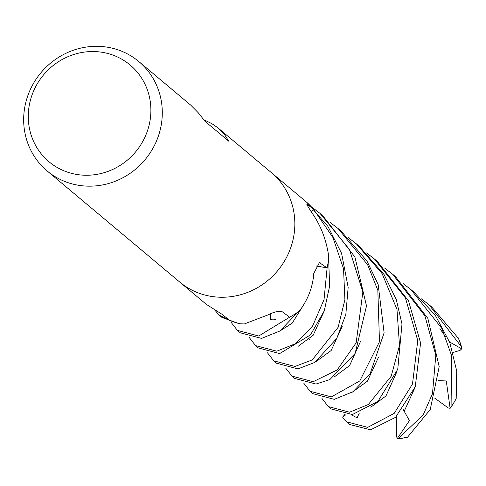 <?xml version="1.0" encoding="UTF-8"?>
<svg xmlns="http://www.w3.org/2000/svg" width="486" height="486" viewBox="0 0 486 486"><rect width="100%" height="100%" fill="white"/><g stroke="black" fill="none" stroke-linecap="round" stroke-linejoin="round"><path stroke-width="0.73" d="M311.581 211.289L313.677 209.496L332.849 237.35L343.535 268.703L344.896 299.74L338.147 327.285L312.243 359.901L295.038 366.462L273.715 360.825L267.5 352.83M324.32 267.397L316.246 266.03M107.035 47.142A71.369 67.833 130 0 1 138.82 61.546A71.369 67.833 130 0 1 154.985 144.342A71.369 67.833 130 0 1 78.92 185.342A71.369 67.833 130 0 1 47.136 170.938A71.369 67.833 130 0 1 30.976 88.142A71.369 67.833 130 0 1 107.035 47.142M203.926 119.805L211.75 123.59L217.6 127.587L271.37 172.627A71.369 67.833 130 0 1 287.53 255.423A71.369 67.833 130 0 1 211.471 296.424A71.369 67.833 130 0 1 179.686 282.026L47.136 170.938M218.493 128.316L224.404 134.349L228.778 141.219L204.983 121.281L198.288 112.788L190.895 105.274L138.82 61.546M102.017 52.269A63.125 60.003 130 0 1 149.615 122.897A63.125 60.003 130 0 1 77.146 174.517A63.125 60.003 130 0 1 29.543 103.889A63.125 60.003 130 0 1 102.017 52.269M179.923 282.22L206.325 304.345L222.284 314.448L229.489 320.268A71.369 67.833 130 0 0 239.72 323.743L244.324 323.962L267.877 314.94C274.663 311.629 279.517 310.609 282.433 311.884L289.638 317.194A71.369 67.833 130 0 0 299.109 311.143L299.886 310.372C308.233 298.999 312.863 286.691 313.774 273.448L319.417 262.622L327.102 267.895L316.283 265.964M306.721 204.017L307.365 204.345C305.822 202.929 307.359 205.797 311.982 212.959C320.626 225.17 326.173 239.41 328.633 255.685L328.682 256.875A71.369 67.833 130 0 1 327.102 267.895M307.061 204.91A1205.067 599.827 -13.5 0 1 307.365 204.345L313.677 209.496A71.369 67.833 130 0 0 306.174 201.805L271.601 172.822M211.471 296.424A71.369 67.833 130 0 1 179.686 282.026M330.194 222.454L338.104 228.56L367.689 264.864L377.829 290.3L379.475 341.719L359.804 380.939L331.361 396.904L310.056 391.279L303.841 383.284M310.056 391.279L312.948 393.703L334.271 399.34L353.006 391.716L370.059 373.874L384.11 332.831L378.151 284.468L366.96 261.043L341.002 230.984L338.159 228.602M348.432 237.733L356.372 243.863L382.118 273.612L396.965 309.363L399.504 345.412L391.206 376.2L368.309 404.51L349.604 412.195L328.317 406.582L321.969 398.471M328.317 406.582L331.173 408.975L352.393 414.528L377.914 401.43L397.742 369.324L401.989 323.992L396.272 299.595L384.074 274.541L359.069 246.129M312.097 207.285L320.019 213.397L349.434 249.44L362.866 291.965L356.159 342.818L337.235 369.907L313.209 381.692L291.971 376.121L294.765 378.466L316.015 384.037L329.86 379.584L355.138 353.419L366.505 305.943L354.914 256.985L322.777 215.711M291.971 376.121L285.586 367.981M366.59 252.957L374.481 259.044L405.415 297.912L417.76 340.534L412.499 384.013L394.189 413.398L367.708 427.364L346.427 421.769L342.824 418.021L342.788 416.86L345.898 414.716M349.786 424.564A71.369 67.833 130 0 1 348.942 423.871L349.786 424.564L370.593 429.782L395.525 417.346L415.263 386.753L420.59 342.982L408.544 300.925L377.33 261.425L374.481 259.038M276.577 363.224L297.93 368.886L314.855 362.368L336.695 338.487L345.825 314.539L348.164 287.354L341.585 253.364L327.91 226.391L307.103 202.632M421.07 298.611L429.029 304.746L461.5 346.876L461.7 348.857L449.556 341.962M458.486 338.432L431.926 307.182L429.776 305.384M289.656 317.182L258.71 336.014L237.393 330.383L240.291 332.807L261.541 338.396L279.887 331.002L298.131 311.866M384.754 268.175L392.694 274.304L424.873 315.803L435.802 355.193L432.479 393.715L423.178 414.941L397.894 438.858L397.196 438.603L409.425 420.651L402.997 409.103M407.566 437.175L430.244 409.51L439.186 366.705L427.85 318.385L395.592 276.734L392.694 274.311M255.824 345.832L258.376 347.964L279.669 353.583L310.487 334.903L324.277 310.809L329.63 286.041L328.597 258.072M327.108 267.871L324.034 299.625L312.595 326.021L295.603 343.645L276.807 351.184L255.581 345.625L249.245 337.527M402.991 283.46L410.895 289.559L441.75 328.311L451.622 355.679L451.075 407.092L450.121 408.337L446.276 380.963L438.469 380.611M455.832 399.176L456.196 398.459L456.737 371.067L449.738 342.442L435.268 315.256L413.677 291.892L410.895 289.559M229.514 320.28L219.174 315.116L214.29 309.539M351.05 414.667L357.089 417.845L359.348 412.997M237.393 330.383L231.123 322.34M219.174 315.116L222.023 317.504L238.59 323.445M445.692 336.938L439.903 328.664M342.788 416.86L344.738 414.613M397.196 438.603L396.679 436.72L396.315 416.599M461.7 348.857L460.054 350.376L453.067 352.472M450.115 408.337L448.238 407.924L434.642 398.083M318.427 263.041A1205.067 333.615 38.7 0 1 320.298 262.883M348.942 423.871L346.725 422.012M458.201 337.788A71.369 67.833 130 0 1 461.5 346.876M407.948 437.084A71.369 67.833 130 0 1 398.259 438.755M456.196 398.459A71.369 67.833 130 0 1 451.075 407.092M352.393 392.117L367.373 381.218L378.533 357.155M316.064 361.584L331.16 350.521L342.314 326.161M279.815 331.051L292.226 323.105L302.857 306.083M370.788 407.219L385.963 395.956L397.019 371.438M404.279 411.126L414.892 387.749M298.1 346.348L313.178 335.237L324.18 311.089M334.477 376.772L349.628 365.539L360.648 341.129M309.315 339.447L307.681 338.08L309.315 339.447M356.372 243.863L359.221 246.256M320.025 213.403L322.813 215.741M275.574 319.235L273.332 319.897L270.83 319.66L270.259 318.749L270.313 315.165L270.817 313.494M407.651 437.248L397.894 438.858M273.715 360.825L276.625 363.261M450.753 407.797L456.044 399.061M458.383 338.128L461.688 347.381"/></g></svg>
